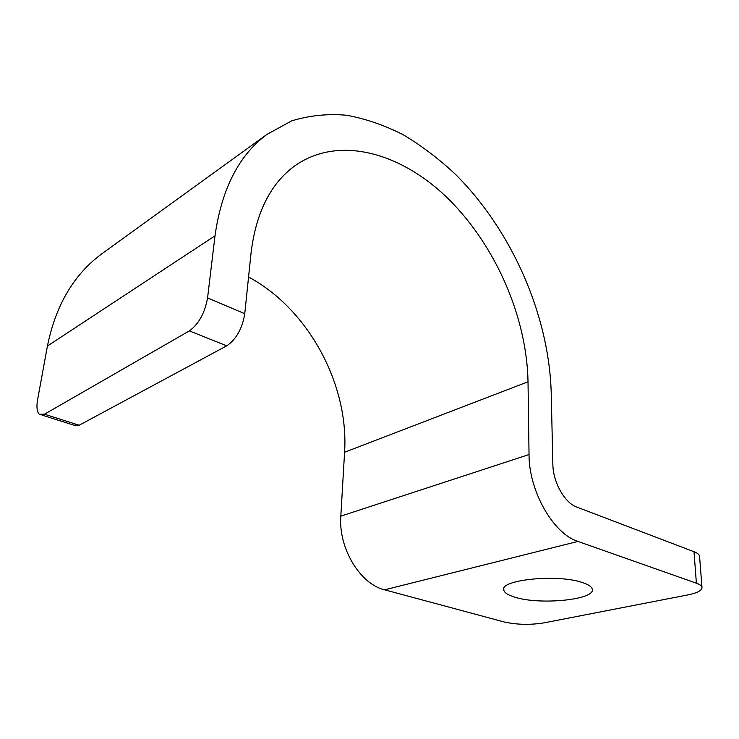 <?xml version="1.0" encoding="UTF-8"?>
<svg xmlns="http://www.w3.org/2000/svg" width="739" height="739" viewBox="0 0 739 739"><rect width="100%" height="100%" fill="white"/><g stroke="black" fill="none" stroke-linecap="round" stroke-linejoin="round"><path stroke-width="1.11" d="M515.046 597.241C508.395 595.283 504.663 592.974 503.832 590.341C498.446 579.949 557.261 573.686 582.341 582.517C588.207 584.429 591.486 586.581 592.198 588.965C596.364 599.698 540.181 605.296 515.046 597.241M244.757 313.715C242.281 328.606 236.277 339.312 226.744 345.824L189.341 330.896C198.763 324.098 204.832 313.105 207.567 297.928L244.757 313.715L251.084 252.636C256.128 212.148 270.825 183.124 295.166 165.591C339.746 134.48 402.663 153.361 449.358 199.872C496.211 246.771 526.824 317.696 528.025 381.786L529.032 454.55C528.847 490.918 553.252 533.789 577.944 541.428L696.387 583.191L694.004 551.719C697.246 552.975 699.085 554.389 699.537 555.968L699.611 556.92M207.567 297.928L215.012 235.815C221.635 188.898 238.956 155.088 266.973 134.378L291.554 120.919C309.253 115.46 327.626 113.575 346.665 115.247C365.777 118.794 384.668 125.316 403.318 134.803C421.627 145.759 439.04 158.968 455.557 174.422C512.09 230.817 548.966 315.211 551.202 392.585L552.855 464.277C552.975 482.142 564.67 502.899 576.854 507.093L694.004 551.719M248.563 277.005C308.542 309.216 348.984 384.465 344.577 452.25L340.827 516.145C338.296 547.959 360.013 584.124 384.603 589.824L503.943 621.915C516.635 624.76 530.002 625.083 544.015 622.866L687.713 594.95C697.616 592.909 702.373 590.313 701.967 587.145C701.514 585.685 699.657 584.364 696.387 583.191M189.341 330.896L44.497 414.209L39.306 414.246C36.922 411.826 36.359 406.958 37.606 399.642L47.425 346.037C55.739 305.253 73.789 274.575 101.585 254.004L103.626 252.526M226.744 345.824L79.193 425.23L73.826 425.165L41.975 415.087M577.944 541.428L384.603 589.824M215.012 235.815L47.425 346.037M528.025 381.786L344.577 452.25M529.032 454.55L340.827 516.145M44.497 414.209L79.193 425.23M503.832 590.341L503.832 588.826M266.973 134.378L101.585 254.004M699.537 555.968L701.967 587.145"/></g></svg>
